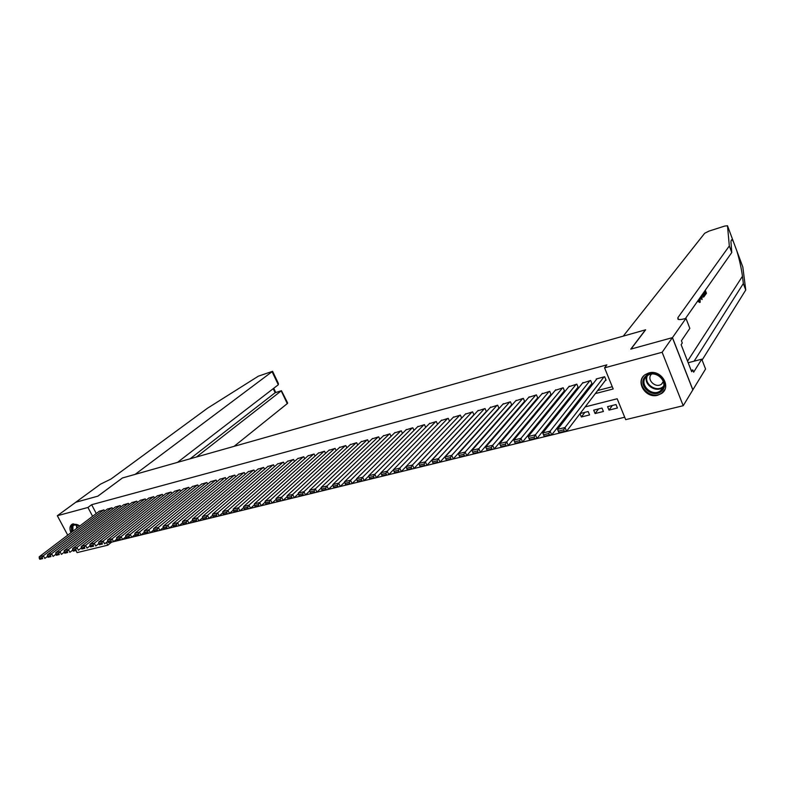<?xml version="1.0" encoding="UTF-8"?>
<svg xmlns="http://www.w3.org/2000/svg" width="785" height="785" viewBox="0 0 785 785"><rect width="100%" height="100%" fill="white"/><g stroke="black" fill="none" stroke-linecap="round" stroke-linejoin="round"><path stroke-width="1.18" d="M70.974 532.701C69.316 528.776 69.679 525.96 72.063 524.252L73.093 523.831L79.903 525.94M648.852 372.934C660.99 369.107 671.931 386.779 661.608 393.452L657.751 395.228C645.555 398.908 634.8 381.216 645.25 374.592L648.852 372.934M67.736 535.164L57.334 515.735L75.782 502.253L97.929 496.14L122.431 477.967L645.437 329.847L630.777 349.129L672.382 337.648L692.821 389.88L683.215 405.708L625.684 419.651L617.177 398.77L585.198 406.885M111.391 542.209L624.693 417.218M111.431 542.288L107.83 545.163L77.067 552.62L76.106 550.805M104.611 511.163L103.934 509.877L99.204 511.3M112.706 509.043L112.019 507.728L107.241 509.171M120.88 506.894L120.183 505.56L115.356 507.012M129.142 504.726L128.446 503.362L123.559 504.834M137.503 502.537L136.786 501.144L131.851 502.635M145.941 500.32L145.215 498.907L140.221 500.408M154.478 498.082L153.742 496.64L148.699 498.161M163.103 495.816L162.348 494.344L157.255 495.885M171.827 493.529L171.061 492.028L165.91 493.588M180.638 491.224L179.863 489.693L174.653 491.263M189.558 488.888L188.763 487.328L183.504 488.918M198.566 486.523L197.761 484.934L192.443 486.543M207.682 484.139L206.867 482.51L201.48 484.149M216.895 481.725L216.061 480.067L210.625 481.715M226.217 479.292L225.374 477.594L219.869 479.262M235.637 476.829L234.784 475.092L229.22 476.78M245.175 474.336L244.302 472.56L238.669 474.277M254.811 471.814L253.928 469.999L248.237 471.736M264.565 469.263L263.662 467.409L257.912 469.165M274.436 466.692L273.514 464.789L267.695 466.575M284.415 464.082L283.483 462.139L277.586 463.945M294.522 461.452L293.561 459.46L287.604 461.286M304.737 458.783L303.766 456.742L297.741 458.597M315.079 456.095L314.088 454.005L307.985 455.879M325.549 453.367L324.529 451.228L318.357 453.131M336.137 450.61L335.107 448.412L328.856 450.345M346.852 447.823L345.802 445.566L339.483 447.528M357.705 444.997L356.635 442.691L350.238 444.673M368.695 442.151L367.596 439.777L361.12 441.788M379.812 439.257L378.694 436.823L372.139 438.864M391.067 436.342L389.919 433.84L383.286 435.901M402.469 433.389L401.292 430.808L394.58 432.908M414.009 430.396L412.812 427.746L406.012 429.876M425.696 427.374L424.469 424.646L417.591 426.814M437.539 424.312L436.283 421.506L429.316 423.704M447.636 418.493L399.751 468.135L401.312 471.549L449.52 421.211L448.245 418.326L441.19 420.554M461.668 418.081L460.353 415.108L453.21 417.365M473.973 414.912L472.629 411.85L465.387 414.137M486.435 411.713L485.061 408.543L477.731 410.869M499.064 408.465L497.651 405.188L490.233 407.562M511.192 405.286L511.84 405.119L510.407 401.802L502.891 404.206M524.115 401.871L524.763 401.704L523.34 398.358L515.725 400.811M537.205 398.417L537.862 398.24L536.44 394.875L528.727 397.367M550.481 394.914L551.148 394.737L549.716 391.342L541.905 393.874M563.924 391.362L564.601 391.185L563.179 387.77L555.26 390.341M577.564 387.761L578.251 387.584L576.818 384.14L568.791 386.76M591.38 384.11L592.076 383.934L590.654 380.46L582.519 383.129M612.339 405.472L609.003 410.104L617.432 408.004L616.019 404.55L607.59 406.659L609.003 410.104M598.513 408.936L595.099 413.558L603.41 411.487L602.007 408.063L593.686 410.153L595.099 413.558M584.874 412.361L581.381 416.982L589.584 414.931L588.171 411.536L580.105 413.558M561.903 421.83L562.315 421.3M547.439 425.431L549.107 425.019M533.182 428.983L534.663 428.61M519.13 432.476L520.435 432.152M505.275 435.93L506.404 435.646M491.626 439.325L492.578 439.09M478.153 442.681L478.938 442.485M580.007 413.685L581.381 416.982M567.349 416.757L566.436 416.982L566.691 417.6M548.715 423.841L549.176 424.93M535.301 426.392L535.704 427.334M522.074 428.953L522.427 429.758M509.033 431.514L509.337 432.201M496.424 434.645L495.58 434.762M482.961 437.922L482.186 438.118M469.587 441.288L468.969 441.435M595.344 393.589L613.183 388.967L604.568 367.831L606.893 364.848L91.639 504.706L96.28 513.518M489.438 418.66L490.046 418.503M502.341 415.304L503.097 415.108M515.411 411.909L516.334 411.664M528.658 408.465L529.747 408.18M542.082 404.972L543.348 404.648M555.702 401.429L557.134 401.057M569.498 397.848L571.107 397.426M583.49 394.207L585.286 393.736M597.689 390.518L612.271 386.72M605.392 380.411L606.098 380.225L604.666 376.731L596.237 378.978L596.423 379.449M498.446 408.651L499.044 408.494M672.382 337.648L662.128 352.269L683.215 405.708M57.334 515.735L87.94 507.463L92.601 516.304M91.639 504.706L87.94 507.463M604.568 367.831L662.128 352.269M486.71 421.702L487.318 421.545M499.643 418.356L500.408 418.16M512.762 414.961L513.684 414.725M526.058 411.517L527.147 411.242M539.53 408.033L540.796 407.709M553.189 404.501L554.632 404.128M567.045 400.909L568.664 400.487M581.096 397.279L582.892 396.808M106.397 542.445L107.83 545.163M572.55 410.084L570.715 410.555M558.086 413.754L556.447 414.176M543.828 417.365L542.366 417.738M529.777 420.937L528.491 421.26M515.922 424.45L514.813 424.724M502.263 427.913L501.321 428.149M488.79 431.328L488.015 431.524M475.504 434.694L474.886 434.851M603.969 376.928L565.014 427.511L566.593 431.259L605.902 379.744M564.287 431.338L566.593 431.259L559.116 433.084L557.536 429.356L565.014 427.511L563.65 429.837L558.41 431.122L559.048 432.613L564.287 431.338L563.65 429.837M596.934 378.792L557.536 429.356L558.41 431.122M645.339 376.545C653.522 367.066 671.126 381.991 661.981 390.685C653.699 399.967 636.409 385.249 645.339 376.545M661.569 389.841C669.36 382.55 655.838 369.058 647.399 375.691L646.173 376.761C638.47 384.159 652.07 397.495 660.479 390.783L661.569 389.841M651.53 374.121L651.491 374.16C646.026 379.4 655.632 388.84 661.588 384.091L663.453 381.814M643.857 375.779C634.839 385.131 651.648 401.086 661.883 392.883L664.895 389.389M72.24 531.739L72.122 526.038C73.368 524.213 75.34 523.84 78.019 524.939L79.805 526.009M78.657 525.263L74.055 525.008L72.917 526.146L72.936 531.209M72.24 524.154L71.268 525.263L71.602 532.23M704.341 291.588L705.116 293.021L704.204 294.316M703.262 296.858L702.555 297.064L703.733 296.995L702.055 294.846M698.846 301.008L699.023 300.4L697.904 301.283L699.602 302.47L700.171 302.303L698.846 301.008L697.904 301.283M742.816 266.978L745.75 290.008L743.336 283.532L742.453 276.291C741.334 268.077 739.45 259.59 736.811 250.817L733.602 242.182C732.091 239.121 731.218 238.983 730.963 241.78L731.767 252.515L685.433 318.524M700.171 298.064L702.084 299.527L700.603 296.907M623.241 336.137L704.675 233.273L708.953 231.114L724.712 226.06L727.499 225.766L729.324 245.95L677.838 317.729L677.985 319.269C679.221 319.789 681.615 319.564 685.177 318.592L685.962 318.367L672.46 337.628L630.983 349.07L645.643 329.788L623.241 336.137M685.962 318.367L689.838 328.375L681.409 340.749L682.283 342.996L681.135 344.693L691.673 371.717L692.782 369.931L693.655 372.159L701.761 359.177L705.568 369.019L692.821 389.88M692.9 389.87L672.46 337.628M731.767 252.515L729.324 245.95M745.75 290.008L702.104 360.06M694.136 361.169L743.336 283.532M701.761 359.177L688.17 362.739M692.782 369.931L691.143 370.363M699.023 300.4L699.71 301.342M700.083 301.234L699.788 298.074M700.053 297.692L700.171 302.303M701.525 295.592L702.084 299.527M700.858 296.553L701.918 298.467L701.28 295.945M703.576 292.668L704.734 295.709L703.733 296.995M702.31 294.473L703.782 295.788L703.311 293.05M702.624 294.022L703.115 295.886M704.155 295.248L703.409 295.464M703.782 295.788L703.193 295.965M705.283 290.234L706.441 293.266L705.146 295.131L704.822 294.296L705.862 292.795L705.116 293.021M705.862 292.795L705.028 290.607M704.822 294.296L704.263 294.453M705.146 295.131L704.577 295.297M234.067 446.351L287.271 403.618L281.197 390.851L275.162 392.706L273.229 388.663M196.446 457.007L281.452 390.695L275.162 392.706L190.088 458.813M122.313 478.006L135.108 474.385L272.591 371.315L258.393 376.152L207.485 408.229L110.94 479.066L100.451 484.198L75.743 502.263L97.811 496.169L122.332 478.045M177.498 462.375L278.302 384.758L272.179 371.884M281.452 390.695L287.653 402.999L287.271 403.618M272.63 371.393L278.361 383.443L278.302 384.758M589.957 380.647L550.118 431.171L551.688 434.89L591.89 383.463M549.382 434.978L551.688 434.89L544.329 436.686L542.749 432.986L550.118 431.171L548.754 433.487L543.593 434.753L544.221 436.234L549.382 434.978L548.754 433.487M583.019 382.491L542.749 432.986L543.593 434.753M576.131 384.326L535.439 434.782L537.009 438.472L578.064 387.133M534.703 438.56L537.009 438.472L529.747 440.238L528.177 436.568L535.439 434.782L534.075 437.078L528.992 438.324L529.62 439.796L534.703 438.56L534.075 437.078M569.292 386.141L528.177 436.568L528.992 438.324M562.502 387.947L520.975 438.344L522.545 441.994L564.425 390.753M520.239 442.083L522.545 441.994L515.392 443.741L513.822 440.1L520.975 438.344L519.611 440.62L514.597 441.847L515.225 443.309L520.239 442.083L519.611 440.62M555.751 389.743L513.822 440.1L514.597 441.847M549.049 391.529L506.717 441.847L508.287 445.468L550.972 394.325M542.396 393.295L499.662 443.574L506.717 441.847L505.354 444.114L500.418 445.321L501.046 446.763L505.991 445.566L505.354 444.114M505.991 445.566L501.046 446.763M500.418 445.321L499.662 443.574M535.782 395.051L492.666 445.291L494.246 448.892L537.696 397.838M529.218 396.798L485.719 447.008L492.666 445.291L491.312 447.548L486.445 448.735L487.073 450.178L491.94 448.991L491.312 447.548M491.94 448.991L487.073 450.178M486.445 448.735L485.719 447.008M522.692 398.535L478.821 448.696L480.391 452.268L524.596 401.312M516.206 400.262L471.971 450.384L478.821 448.696L477.466 450.933L472.668 452.111L473.296 453.534L478.094 452.366L477.466 450.933M478.094 452.366L473.296 453.534M472.668 452.111L471.971 450.384M509.769 401.969L465.171 452.052L466.741 455.594L511.673 404.736M503.371 403.667L458.42 453.71L465.171 452.052L463.817 454.279L459.088 455.437L459.716 456.85L464.445 455.692L463.817 454.279M464.445 455.692L459.716 456.85M459.088 455.437L458.42 453.71M497.013 405.364L451.718 455.359L453.288 458.882L498.917 408.121M490.703 407.042L445.066 456.998L451.718 455.359L450.364 457.576L445.703 458.715L446.331 460.118L450.992 458.98L450.364 457.576M450.992 458.98L446.331 460.118M445.703 458.715L445.066 456.998M484.433 408.71L438.452 458.626L440.022 462.11L486.327 411.458M478.202 410.359L431.887 460.236L438.452 458.626L437.098 460.815L432.506 461.943L433.134 463.336L437.726 462.218L437.098 460.815M437.726 462.218L433.134 463.336M432.506 461.943L431.887 460.236M472.011 412.007L425.372 461.835L426.932 465.299L473.904 414.745M465.858 413.646L418.896 463.425L425.372 461.835L424.018 464.023L419.484 465.132L420.112 466.516L424.646 465.407L424.018 464.023M424.646 465.407L420.112 466.516M419.484 465.132L418.896 463.425M459.745 415.275L412.468 465.005L414.038 468.449L461.629 418.003M453.671 416.884L406.09 466.575L412.468 465.005L411.124 467.183L406.65 468.272L407.278 469.646L411.752 468.557L411.124 467.183M411.752 468.557L407.278 469.646M406.65 468.272L406.09 466.575M441.641 420.083L393.452 469.685L399.751 468.135L398.397 470.293L393.991 471.373L394.62 472.737L399.025 471.657L398.397 470.293M399.025 471.657L394.62 472.737M393.991 471.373L393.452 469.685M435.685 421.663L387.201 471.216L388.761 474.601L393.471 469.754M429.768 423.243L380.99 472.747L387.201 471.216L385.857 473.365L381.5 474.425L382.128 475.779L386.485 474.719L385.857 473.365M386.485 474.719L382.128 475.779M381.5 474.425L380.99 472.747M423.89 424.803L374.818 474.258L376.378 477.623L381.039 472.894M418.042 426.363L368.695 475.769L374.818 474.258L373.474 476.397L369.185 477.447L369.813 478.781L374.102 477.741L373.474 476.397M374.102 477.741L369.813 478.781M369.185 477.447L368.695 475.769M412.233 427.903L362.611 477.26L364.171 480.597L368.764 475.995M406.463 429.444L356.567 478.752L362.611 477.26L361.267 479.38L357.038 480.42L357.656 481.754L361.895 480.714L361.267 479.38M361.895 480.714L357.656 481.754M357.038 480.42L356.567 478.752M400.723 430.965L350.561 480.224L352.122 483.54L356.655 479.056M395.022 432.476L344.595 481.696L350.561 480.224L349.227 482.333L345.047 483.354L345.665 484.679L349.845 483.658L349.227 482.333M349.845 483.658L345.665 484.679M345.047 483.354L344.595 481.696M389.36 433.987L338.678 483.148L340.229 486.435L344.703 482.068M383.728 435.489L332.791 484.59L338.678 483.148L337.334 485.238L333.213 486.249L333.841 487.563L337.962 486.553L337.334 485.238M337.962 486.553L333.841 487.563M333.213 486.249L332.791 484.59M378.135 436.97L326.943 486.033L328.493 489.29L332.909 485.042M372.571 438.452L321.134 487.456L326.943 486.033L325.608 488.113L321.546 489.104L322.164 490.409L326.236 489.418L325.608 488.113M326.236 489.418L322.164 490.409M321.546 489.104L321.134 487.456M367.046 439.924L315.364 488.878L316.914 492.116L321.261 487.976M361.551 441.386L309.633 490.282L315.364 488.878L314.039 490.949L310.026 491.93L310.644 493.225L314.657 492.244L314.039 490.949M314.657 492.244L310.644 493.225M310.026 491.93L309.633 490.282M356.086 442.838L303.942 491.685L305.493 494.903L309.771 490.861M350.659 444.281L298.28 493.078L303.942 491.685L302.617 493.745L298.653 494.707L299.271 495.992L303.236 495.031L302.617 493.745M303.236 495.031L299.271 495.992M298.653 494.707L298.28 493.078M345.263 445.713L292.668 494.452L294.208 497.651L298.428 493.716M339.905 447.136L287.084 495.826L292.668 494.452L291.343 496.503L287.428 497.454L288.046 498.73L291.961 497.778L291.343 496.503M291.961 497.778L288.046 498.73M287.428 497.454L287.084 495.826M334.577 448.559L281.53 497.19L283.071 500.369L287.232 496.532M329.278 449.962L276.016 498.544L281.53 497.19L280.206 499.221L276.349 500.173L276.968 501.438L280.824 500.496L280.206 499.221M280.824 500.496L276.968 501.438M276.349 500.173L276.016 498.544M324.009 451.365L270.54 499.898L272.081 503.048L276.173 499.309M318.769 452.759L265.104 501.232L270.54 499.898L269.226 501.919L265.409 502.851L266.027 504.107L269.844 503.175L269.226 501.919M269.844 503.175L266.027 504.107M265.409 502.851L265.104 501.232M313.568 454.142L259.698 502.557L261.228 505.687L265.261 502.047M308.397 455.516L254.32 503.882L259.698 502.557L258.373 504.569L254.615 505.491L255.223 506.737L258.991 505.825L258.373 504.569M258.991 505.825L255.223 506.737M254.615 505.491L254.32 503.882M303.255 456.88L248.982 505.197L250.513 508.297L254.477 504.755M298.143 458.244L243.674 506.502L248.982 505.197L247.667 507.188L243.949 508.101L244.567 509.347L248.276 508.435L247.667 507.188M248.276 508.435L244.567 509.347M243.949 508.101L243.674 506.502M293.06 459.598L238.404 507.797L239.935 510.878L243.831 507.424M288.007 460.932L233.165 509.082L238.404 507.797L237.09 509.779L233.42 510.682L234.028 511.908L237.708 511.015L237.09 509.779M237.708 511.015L234.028 511.908M233.42 510.682L233.165 509.082M282.983 462.277L227.954 510.358L229.485 513.429L233.322 510.054M277.988 463.601L222.783 511.634L227.954 510.358L226.649 512.34L223.018 513.223L223.637 514.45L227.257 513.567L226.649 512.34M227.257 513.567L223.637 514.45M223.018 513.223L222.783 511.634M273.023 464.916L217.641 512.899L219.162 515.941L222.94 512.654M268.087 466.231L212.529 514.155L217.641 512.899L216.336 514.862L212.755 515.735L213.363 516.952L216.945 516.079L216.336 514.862M216.945 516.079L213.363 516.952M212.755 515.735L212.529 514.155M263.171 467.536L207.446 515.402L208.977 518.424L212.676 515.225M258.294 468.831L202.402 516.638L207.446 515.402L206.141 517.354L202.608 518.218L203.217 519.425L206.759 518.571L206.141 517.354M206.759 518.571L203.217 519.425M202.608 518.218L202.402 516.638M253.447 470.127L197.388 517.874L198.909 520.877L202.55 517.757M248.619 471.412L192.404 519.101L197.388 517.874L196.083 519.817L192.59 520.671L193.198 521.878L196.692 521.024L196.083 519.817M196.692 521.024L193.198 521.878M192.59 520.671L192.404 519.101M243.821 472.688L187.438 520.318L188.959 523.301L192.541 520.259M239.052 473.954L182.512 521.525L187.438 520.318L186.143 522.251L182.699 523.095L183.298 524.292L186.751 523.448L186.143 522.251M186.751 523.448L183.298 524.292M182.699 523.095L182.512 521.525M234.313 475.21L177.626 522.731L179.137 525.695L182.65 522.731M229.593 476.466L172.759 523.929L177.626 522.731L176.321 524.655L172.916 525.489L173.524 526.676L176.929 525.842L176.321 524.655M176.929 525.842L173.524 526.676M172.916 525.489L172.759 523.929M224.902 477.712L167.921 525.116L169.432 528.06L172.886 525.175M220.242 478.958L163.113 526.303L167.921 525.116L166.626 527.029L163.26 527.854L163.859 529.031L167.225 528.207L166.626 527.029M167.225 528.207L163.859 529.031M163.26 527.854L163.113 526.303M215.6 480.185L158.335 527.471L159.836 530.405L163.231 527.579M210.988 481.411L153.575 528.639L158.335 527.471L157.039 529.375L153.713 530.189L154.311 531.357L157.648 530.552L157.039 529.375M157.648 530.552L154.311 531.357M153.713 530.189L153.575 528.639M206.406 482.638L148.856 529.806L150.357 532.711L153.693 529.963M201.843 483.845L144.165 530.954L148.856 529.806L147.57 531.7L144.283 532.505L144.882 533.663L148.169 532.858L147.57 531.7M148.169 532.858L144.882 533.663M144.283 532.505L144.165 530.954M197.31 485.051L139.494 532.102L140.996 534.997L144.263 532.318M192.806 486.249L134.853 533.241L139.494 532.102L138.209 533.986L134.961 534.781L135.56 535.939L138.808 535.144L138.209 533.986M138.808 535.144L135.56 535.939M134.961 534.781L134.853 533.241M188.321 487.446L130.241 534.379L131.743 537.244L134.951 534.644M183.857 488.633L125.659 535.507L130.241 534.379L128.956 536.253L125.747 537.038L126.346 538.186L129.564 537.401L128.956 536.253M129.564 537.401L126.346 538.186M125.747 537.038L125.659 535.507M179.422 489.811L121.096 536.626L122.588 539.481L125.747 536.94M175.006 490.978L116.563 537.745L121.096 536.626L119.82 538.49L116.641 539.266L117.24 540.404L120.419 539.629L119.82 538.49M120.419 539.629L117.24 540.404M116.641 539.266L116.563 537.745M170.62 492.146L112.059 538.844L113.55 541.679L116.641 539.207M166.263 493.304L107.584 539.952L112.059 538.844L110.783 540.698L107.643 541.473L108.242 542.602L111.382 541.836L110.783 540.698M111.382 541.836L108.242 542.602M161.916 494.462L103.129 541.042L104.611 543.858L107.643 541.444L107.584 539.952M157.599 495.61L98.694 542.131L103.129 541.042L101.854 542.886L98.753 543.642L99.352 544.77L102.452 544.015L101.854 542.886M102.452 544.015L99.352 544.77M153.31 496.748L94.298 543.21L95.78 546.017L98.763 543.652L98.694 542.131M149.042 497.886L89.922 544.29L94.298 543.21L93.022 545.045L89.961 545.801L90.55 546.919L93.621 546.164L93.022 545.045M93.621 546.164L90.55 546.919M144.793 499.015L85.565 545.359L87.047 548.146L89.981 545.83L89.922 544.29M140.564 500.143L81.238 546.419L85.565 545.359L84.299 547.184L81.267 547.93L81.856 549.039L84.888 548.293L84.299 547.184M84.888 548.293L81.856 549.039M81.267 547.93L81.238 546.419M136.364 501.262L76.93 547.479L78.412 550.246L81.297 547.989M132.184 502.371L72.652 548.529L76.93 547.479L75.674 549.294L72.671 550.03L73.27 551.139L76.263 550.403L75.674 549.294M76.263 550.403L73.27 551.139M72.671 550.03L72.652 548.529M128.024 503.479L68.403 549.578L69.875 552.326L72.72 550.118M123.893 504.578L64.164 550.619L68.403 549.578L67.137 551.384L64.174 552.11L64.763 553.209L67.726 552.483L67.137 551.384M67.726 552.483L64.763 553.209M64.174 552.11L64.164 550.619M119.781 505.668L59.964 551.649L61.436 554.387L64.233 552.218M115.689 506.757L55.774 552.679L59.964 551.649L58.708 553.454L55.774 554.171L56.363 555.26L59.297 554.544L58.708 553.454M59.297 554.544L56.363 555.26M55.774 554.171L55.774 552.679M111.617 507.836L51.614 553.7L53.086 556.418L55.843 554.298M107.565 508.915L47.483 554.72L51.614 553.7L50.368 555.495L47.463 556.202L48.052 557.281L50.956 556.575L50.368 555.495M50.956 556.575L48.052 557.281M47.463 556.202L47.483 554.72M103.532 509.985L43.361 555.731L44.833 558.429L47.551 556.349M99.528 511.055L39.27 556.742L43.361 555.731L42.115 557.507L39.25 558.213L39.839 559.293L42.704 558.586L42.115 557.507M42.704 558.586L39.839 559.293M39.25 558.213L39.27 556.742M663.354 386.936L662.638 387.515C655.661 393.148 643.209 384.248 646.752 376.201M647.399 375.691C643.239 384.071 657.261 393.167 663.58 386.151M76.773 528.305L76.273 524.557M76.793 524.625L77.273 527.932M742.453 276.291L687.552 361.159M678.505 319.446L677.838 317.729M694.44 360.443L694.666 361.031M742.845 267.057L736.811 250.817M733.602 242.182L727.499 225.766M661.608 393.452L662.069 392.745M663.364 386.907L660.479 390.783M661.588 384.091L663.335 381.461M275.731 392.451L273.739 388.271"/></g></svg>

